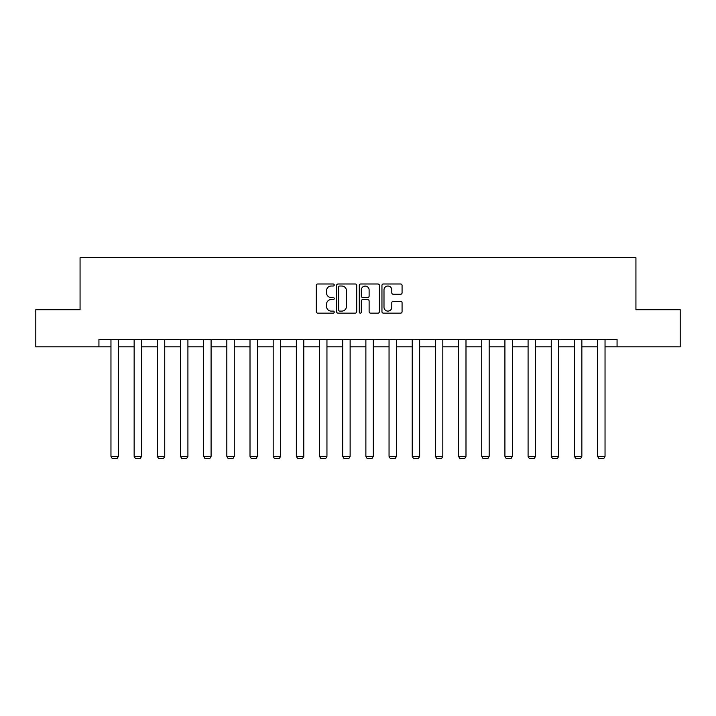 <?xml version="1.0" encoding="UTF-8"?>
<svg xmlns="http://www.w3.org/2000/svg" width="716" height="716" viewBox="0 0 716 716"><rect width="100%" height="100%" fill="white"/><g stroke="black" fill="none" stroke-linecap="round" stroke-linejoin="round"><path stroke-width="1.07" d="M334.229 285.004A1.02 1.02 0 0 0 333.209 283.983L317.716 283.983A1.459 1.459 0 0 0 316.266 285.442L316.266 311.693A1.459 1.459 0 0 0 317.716 313.143L333.209 313.143A1.02 1.02 0 0 0 334.229 312.122A1.02 1.02 0 0 0 333.209 311.102L331.204 311.102A4.663 4.663 0 0 1 326.541 306.439L326.541 304.255A4.663 4.663 0 0 1 331.204 299.583L333.209 299.583A1.02 1.02 0 0 0 334.229 298.563A1.02 1.02 0 0 0 333.209 297.543L331.204 297.543A4.663 4.663 0 0 1 326.541 292.88L326.541 290.696A4.663 4.663 0 0 1 331.204 286.024L333.209 286.024A1.02 1.02 0 0 0 334.229 285.004M400.611 294.267A1.459 1.459 0 0 0 402.07 292.808L402.07 285.442A1.459 1.459 0 0 0 400.611 283.983L383.409 283.983A1.459 1.459 0 0 0 381.95 285.442L381.95 311.693A1.459 1.459 0 0 0 383.409 313.143L400.611 313.143A1.459 1.459 0 0 0 402.07 311.693L402.07 302.796A1.459 1.459 0 0 0 400.611 301.338L393.245 301.338A1.459 1.459 0 0 0 391.795 302.796L391.795 307.209A3.902 3.902 0 0 1 387.893 311.102A3.902 3.902 0 0 1 383.991 307.209L383.991 289.926A3.902 3.902 0 0 1 387.893 286.024A3.902 3.902 0 0 1 391.795 289.926L391.795 292.808A1.459 1.459 0 0 0 393.245 294.267L400.611 294.267M98.933 346.848L35.8 346.848L35.8 309.706L80.067 309.706L80.067 257.715L635.933 257.715L635.933 309.706L680.2 309.706L680.2 346.848L617.067 346.848L617.067 339.42L98.933 339.42L98.933 346.848L110.962 346.848M356.72 285.442A1.459 1.459 0 0 0 355.27 283.983L338.059 283.983A1.459 1.459 0 0 0 336.601 285.442L336.601 311.693A1.459 1.459 0 0 0 338.059 313.143L355.27 313.143A1.459 1.459 0 0 0 356.72 311.693L356.72 285.442M360.73 283.983L377.941 283.983A1.459 1.459 0 0 1 379.399 285.442L379.399 311.693A1.459 1.459 0 0 1 377.941 313.143L370.575 313.143A1.459 1.459 0 0 1 369.116 311.693L369.116 301.042A1.459 1.459 0 0 0 367.657 299.583L362.779 299.583A1.459 1.459 0 0 0 361.32 301.042L361.32 312.122A1.02 1.02 0 0 1 360.3 313.143A1.02 1.02 0 0 1 359.28 312.122L359.28 285.442A1.459 1.459 0 0 1 360.73 283.983M118.391 346.848L134.143 346.848M141.562 346.848L157.314 346.848M164.743 346.848L180.486 346.848M187.914 346.848L203.657 346.848M211.086 346.848L226.829 346.848M234.257 346.848L250.009 346.848M257.429 346.848L273.181 346.848M280.609 346.848L296.352 346.848M303.781 346.848L319.524 346.848M326.952 346.848L342.695 346.848M350.124 346.848L365.876 346.848M373.305 346.848L389.048 346.848M396.476 346.848L412.219 346.848M419.648 346.848L435.391 346.848M442.819 346.848L458.571 346.848M465.991 346.848L481.743 346.848M489.171 346.848L504.914 346.848M512.343 346.848L528.086 346.848M535.514 346.848L551.257 346.848M558.686 346.848L574.438 346.848M581.857 346.848L597.609 346.848M605.038 346.848L617.067 346.848M339.661 286.024A1.02 1.02 0 0 0 338.641 287.044L338.641 310.082A1.02 1.02 0 0 0 339.661 311.102L341.783 311.102A4.663 4.663 0 0 0 346.446 306.439L346.446 290.696A4.663 4.663 0 0 0 341.783 286.024L339.661 286.024M369.116 289.998A3.902 3.902 0 0 0 365.214 286.096A3.902 3.902 0 0 0 361.32 289.998L361.32 296.084A1.459 1.459 0 0 0 362.779 297.543L367.657 297.543A1.459 1.459 0 0 0 369.116 296.084L369.116 289.998M118.391 339.42L118.391 456.352L110.962 456.352L110.962 339.42M118.391 456.352L117.281 458.285L112.081 458.285L110.962 456.352M141.562 339.42L141.562 456.352L134.143 456.352L134.143 339.42M141.562 456.352L140.452 458.285L135.252 458.285L134.143 456.352M164.743 339.42L164.743 456.352L157.314 456.352L157.314 339.42M164.743 456.352L163.624 458.285L158.424 458.285L157.314 456.352M187.914 339.42L187.914 456.352L180.486 456.352L180.486 339.42M187.914 456.352L186.795 458.285L181.596 458.285L180.486 456.352M211.086 339.42L211.086 456.352L203.657 456.352L203.657 339.42M211.086 456.352L209.976 458.285L204.776 458.285L203.657 456.352M234.257 339.42L234.257 456.352L226.829 456.352L226.829 339.42M234.257 456.352L233.148 458.285L227.948 458.285L226.829 456.352M257.429 339.42L257.429 456.352L250.009 456.352L250.009 339.42M257.429 456.352L256.319 458.285L251.119 458.285L250.009 456.352M280.609 339.42L280.609 456.352L273.181 456.352L273.181 339.42M280.609 456.352L279.491 458.285L274.291 458.285L273.181 456.352M303.781 339.42L303.781 456.352L296.352 456.352L296.352 339.42M303.781 456.352L302.662 458.285L297.471 458.285L296.352 456.352M326.952 339.42L326.952 456.352L319.524 456.352L319.524 339.42M326.952 456.352L325.843 458.285L320.643 458.285L319.524 456.352M350.124 339.42L350.124 456.352L342.695 456.352L342.695 339.42M350.124 456.352L349.014 458.285L343.814 458.285L342.695 456.352M373.305 339.42L373.305 456.352L365.876 456.352L365.876 339.42M373.305 456.352L372.186 458.285L366.986 458.285L365.876 456.352M396.476 339.42L396.476 456.352L389.048 456.352L389.048 339.42M396.476 456.352L395.357 458.285L390.157 458.285L389.048 456.352M419.648 339.42L419.648 456.352L412.219 456.352L412.219 339.42M419.648 456.352L418.529 458.285L413.338 458.285L412.219 456.352M442.819 339.42L442.819 456.352L435.391 456.352L435.391 339.42M442.819 456.352L441.709 458.285L436.509 458.285L435.391 456.352M465.991 339.42L465.991 456.352L458.571 456.352L458.571 339.42M465.991 456.352L464.881 458.285L459.681 458.285L458.571 456.352M489.171 339.42L489.171 456.352L481.743 456.352L481.743 339.42M489.171 456.352L488.052 458.285L482.853 458.285L481.743 456.352M512.343 339.42L512.343 456.352L504.914 456.352L504.914 339.42M512.343 456.352L511.224 458.285L506.024 458.285L504.914 456.352M535.514 339.42L535.514 456.352L528.086 456.352L528.086 339.42M535.514 456.352L534.404 458.285L529.205 458.285L528.086 456.352M558.686 339.42L558.686 456.352L551.257 456.352L551.257 339.42M558.686 456.352L557.576 458.285L552.376 458.285L551.257 456.352M581.857 339.42L581.857 456.352L574.438 456.352L574.438 339.42M581.857 456.352L580.748 458.285L575.548 458.285L574.438 456.352M605.038 339.42L605.038 456.352L597.609 456.352L597.609 339.42M605.038 456.352L603.919 458.285L598.719 458.285L597.609 456.352"/></g></svg>
